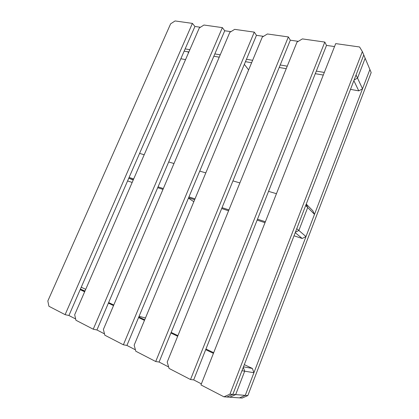 <?xml version="1.0" encoding="UTF-8"?>
<svg xmlns="http://www.w3.org/2000/svg" width="419" height="419" viewBox="0 0 419 419"><rect width="100%" height="100%" fill="white"/><g stroke="black" fill="none" stroke-linecap="round" stroke-linejoin="round"><path stroke-width="0.63" d="M170.627 23.825L47.824 300.994L48.918 306.268L65.107 314.648L192.394 23.391L175.079 20.95L170.627 23.825M200.423 27.256L194.924 26.465L68.915 315.507L65.107 314.648M194.924 26.465L192.394 23.391M199.292 27.973L74.682 314.732L75.933 320.247L93.238 329.203L222.363 27.623L203.948 25.025L199.292 27.973M230.969 31.655L224.731 30.76L96.93 329.968L93.238 329.203M224.731 30.76L222.363 27.623M229.785 32.394L103.393 329.418L104.823 335.195L123.369 344.79L254.286 32.127L234.661 29.356L229.785 32.394M263.525 36.343L256.465 35.327L126.915 345.439L123.369 344.79M256.465 35.327L254.286 32.127M262.284 37.097L134.159 345.156L135.793 351.222L155.711 361.524L288.361 36.93L267.406 33.976L262.284 37.097M298.302 41.345L290.32 40.198L159.084 362.037L155.711 361.524M290.32 40.198L288.361 36.93M296.998 42.125L167.207 362.058L169.077 368.437L190.519 379.53L324.814 42.073L302.387 38.909L296.998 42.125M334.535 46.561L326.516 45.409L193.683 379.892L190.519 379.53M326.516 45.409L324.814 42.073M243.47 366.824L252.379 368.453L253.919 372.727L245.262 395.358L239.511 397.872L245.262 395.358L369.893 69.523L365.159 58.272L357.527 78.102L354.097 80.034L357.527 78.102L362.524 88.791L369.893 69.523L371.176 72.571L247.849 395.562L232.838 394.384L241.967 370.721L244.691 371.176L243.303 367.259L244.691 371.176L235.667 394.604L229.743 397.212L226.862 397.013L232.838 394.384L363.771 54.962L365.159 58.272L357.527 78.102L356.056 74.959L363.771 54.962L362.351 51.595L359.581 46.98L335.703 43.607L200.958 384.935L223.924 396.814L229.952 394.159L232.838 394.384L226.862 397.013L223.924 396.814M362.351 51.595L229.952 394.159M323.285 75.059L315.287 73.681M286.224 68.69L279.195 67.48M251.615 62.74L245.455 61.682L251.615 62.74M219.237 57.178L213.842 56.251M188.869 51.961L184.166 51.155L187.728 51.767L188.555 52.684M324.316 72.45L316.314 71.094M287.24 66.176L280.211 64.982M252.626 60.315L246.461 59.273M220.232 54.831L214.837 53.92M189.854 49.693L185.146 48.897M276.451 193.693L268.553 191.368M239.878 182.925L232.954 180.888M205.802 172.89L199.743 171.109M173.985 163.525L168.689 161.964M144.199 154.752L139.59 153.396M306.184 204.252L307.698 207.52L298.862 230.471L295.39 232.226L298.862 230.471L296.762 228.669L305.697 205.509L307.698 207.52L306.184 204.252M265.007 222.683L257.135 220.111M228.57 210.799L221.672 208.547M194.641 199.732L188.608 197.763L194.641 199.732M162.97 189.404L157.701 187.686M133.342 179.741L128.759 178.248L133.232 179.997M265.379 221.745L257.502 219.189M228.936 209.898L222.033 207.656M194.997 198.868L188.964 196.904M163.326 188.571L158.057 186.858M133.692 178.939L129.104 177.447M213.423 353.364L205.687 349.666M177.672 336.263L170.91 333.032M144.461 320.383L138.563 317.565M113.528 305.592L108.39 303.136M84.648 291.786L80.186 289.649M213.68 352.704L205.949 349.011M177.923 335.635L171.167 332.408M144.712 319.781L138.815 316.963L144.712 319.781M113.774 305.011L108.636 302.56M84.895 291.226L80.432 289.094L84.973 291.043M201.382 383.867L193.683 379.892M168.648 366.971L159.084 362.037M135.421 349.828L126.915 345.439M104.493 333.87L96.93 329.968M75.645 318.979L68.915 315.507M180.851 58.754L185.549 59.603M248.629 69.921L244.34 64.353M350.494 89.378L358.779 90.876L353.856 80.668M362.524 88.791L358.779 90.876M127.586 180.935L132.168 182.443M193.819 201.701L188.456 198.124M294.018 235.787L302.199 238.484L295.222 232.671M314.501 214.345L307.698 207.52L298.862 230.471L305.99 236.583L314.501 214.345L312.825 210.762L306.242 204.095M305.99 236.583L302.199 238.484M85.712 289.34L81.249 287.219M145.456 317.99L139.092 316.298M247.849 395.562L242.145 398.05L229.743 397.212L235.667 394.604L244.691 371.176L253.919 372.727M252.379 368.453L244.319 364.624"/></g></svg>
